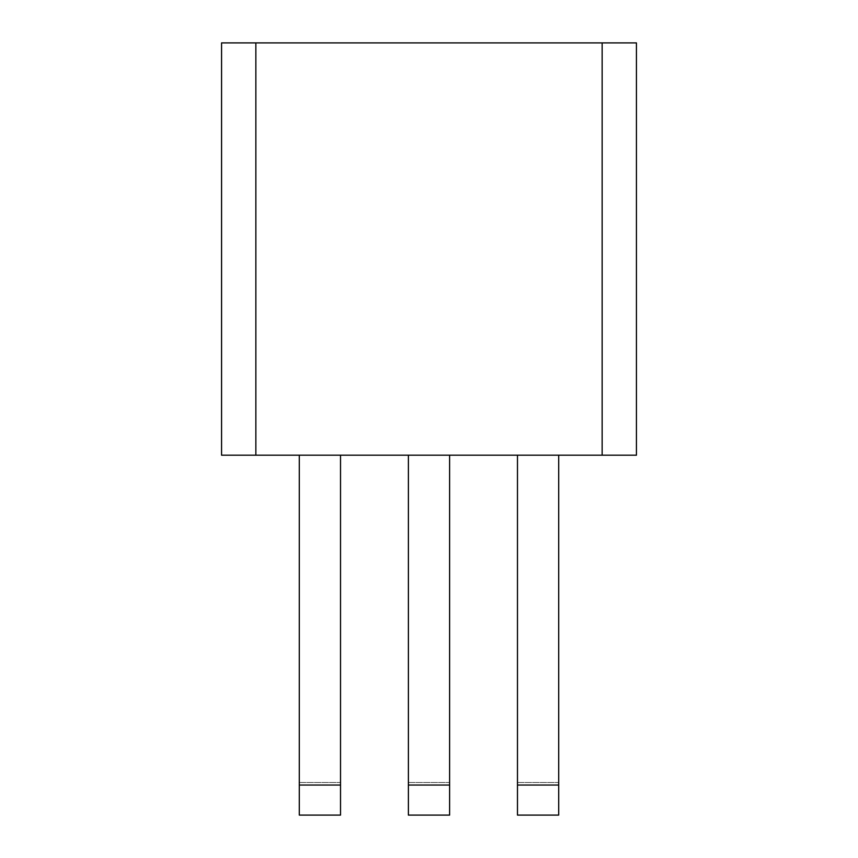 <?xml version="1.0" encoding="UTF-8"?>
<svg xmlns="http://www.w3.org/2000/svg" width="858" height="858" viewBox="0 0 858 858"><rect width="100%" height="100%" fill="white"/><g stroke="black" fill="none" stroke-linecap="round" stroke-linejoin="round"><path stroke-width="0.64" stroke-dasharray="4.29 3.22" d="M408.387 782.464L449.613 782.464L449.613 815.1L408.387 815.1L408.387 782.464L449.613 782.464L449.613 815.1L408.387 815.1L408.387 455.201L449.613 455.201L449.613 782.464M636.432 455.201L221.568 455.201M340.529 455.201L299.303 455.201L340.529 455.201L340.529 815.1L299.303 815.1L299.303 455.201M449.613 455.201L408.387 455.201M558.697 455.201L517.471 455.201L558.697 455.201L558.697 815.1L517.471 815.1L517.471 455.201M636.432 42.9L221.568 42.9M299.303 782.464L340.529 782.464L340.529 815.1L299.303 815.1L299.303 782.464L340.529 782.464M517.471 782.464L558.697 782.464L558.697 815.1L517.471 815.1L517.471 782.464L558.697 782.464"/><path stroke-width="1.29" d="M449.613 455.201L449.613 785.038L408.387 785.038L408.387 455.201M408.387 785.038L408.387 815.1L449.613 815.1L449.613 785.038M255.856 455.201L636.432 455.201L636.432 42.9L255.856 42.9L255.856 455.201L221.568 455.201L221.568 42.9L255.856 42.9M602.144 455.201L602.144 42.9M340.529 455.201L340.529 785.038L299.303 785.038L299.303 455.201M299.303 785.038L299.303 815.1L340.529 815.1L340.529 785.038M558.697 455.201L558.697 815.1L517.471 815.1L517.471 455.201M558.697 785.038L517.471 785.038"/></g></svg>
